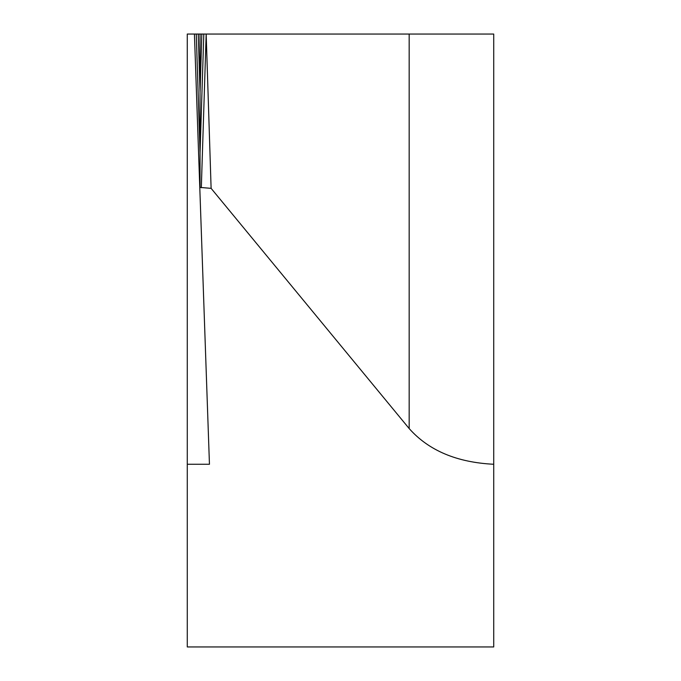 <?xml version="1.0" encoding="UTF-8"?>
<svg xmlns="http://www.w3.org/2000/svg" width="681" height="681" viewBox="0 0 681 681"><rect width="100%" height="100%" fill="white"/><g stroke="black" fill="none" stroke-linecap="round" stroke-linejoin="round"><path stroke-width="1.02" d="M187.275 464.263L187.275 646.95L493.725 646.95L493.725 34.05L187.275 34.05L187.275 464.263L209.45 464.263L194.425 34.05M201.321 187.726L206.173 34.05L200.044 34.05L200.044 187.428L211.11 188.348L409.17 428.553C428.672 450.533 456.857 462.442 493.725 464.263M200.044 34.05L198.273 34.05L201.814 34.05L200.044 92.497L198.273 34.05L201.814 34.05M206.181 34.433L211.11 188.348M206.173 34.05L261.683 34.05M203.815 34.05L261.649 34.05L203.815 34.05L200.044 152.799L196.273 34.05M409.17 34.05L409.17 428.553"/></g></svg>
